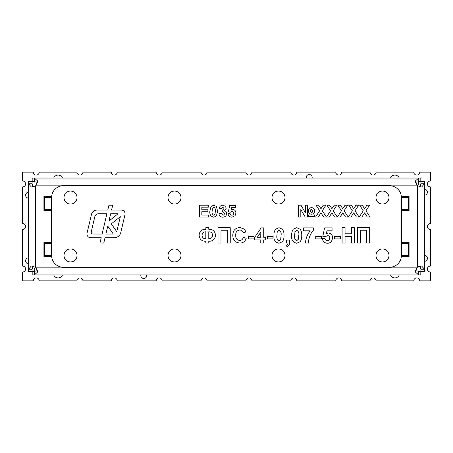 <?xml version="1.0" encoding="UTF-8"?>
<svg xmlns="http://www.w3.org/2000/svg" width="453" height="453" viewBox="0 0 453 453"><rect width="100%" height="100%" fill="white"/><g stroke="black" fill="none" stroke-linecap="round" stroke-linejoin="round"><path stroke-width="0.68" d="M35.651 267.287A5.317 5.317 0 0 1 36.223 267.859L37.508 272.151L34.275 274.954L418.725 274.954L415.492 272.162L416.777 267.859A5.317 5.317 0 0 1 417.349 267.287L421.641 266.002L424.444 269.235L424.444 183.765L421.652 186.998L417.349 185.713A5.317 5.317 0 0 1 416.777 185.141L415.492 180.849L418.725 178.046L34.275 178.046L37.508 180.838L36.223 185.141A5.317 5.317 0 0 1 35.651 185.713L31.359 186.998L28.556 183.765L28.556 269.235L31.348 266.002L35.651 267.287L35.651 185.713M51.013 209.365L51.013 210.549L43.924 210.549L43.924 196.364L51.013 196.364L51.013 197.548M401.987 255.452L401.987 256.636L409.076 256.636L409.076 242.451L401.987 242.451L401.987 243.635M401.987 197.548L401.987 196.364L409.076 196.364L409.076 210.549L401.987 210.549L401.987 209.365M51.013 255.452L51.013 256.636L43.924 256.636L43.924 242.451L51.013 242.451L51.013 243.635M34.275 181.596L34.275 178.046L32.186 178.046L32.186 181.596L34.275 181.596L37.339 182.361M415.661 182.361L418.725 181.596L420.814 181.596L420.814 178.046L418.725 178.046L418.725 181.596M420.894 183.765L424.444 183.765L424.444 181.676L420.894 181.676L420.894 183.765L420.129 186.829M420.129 266.171L420.894 269.235L420.894 271.324L424.444 271.324L424.444 269.235L420.894 269.235M418.725 271.404L418.725 274.954L420.814 274.954L420.814 271.404L418.725 271.404L415.661 270.639M37.339 270.639L34.275 271.404L32.186 271.404L32.186 274.954L34.275 274.954L34.275 271.404M32.871 186.829L32.106 183.765L32.106 181.676L28.556 181.676L28.556 183.765L32.106 183.765M32.106 269.235L28.556 269.235L28.556 271.324L32.106 271.324L32.106 269.235L32.871 266.171M125.079 213.856A3.783 3.783 0 0 0 121.296 210.073L111.551 210.073L112.695 205.226L108.913 205.226L107.763 210.073L96.987 210.073A5.674 5.674 0 0 0 91.466 214.445L87.055 233.102A3.783 3.783 0 0 0 90.736 237.751L101.223 237.751L99.971 243.046L103.76 243.046L105.011 237.751L114.298 237.751A6.619 6.619 0 0 0 120.741 232.661L124.977 214.728A3.783 3.783 0 0 0 125.079 213.856M181.002 255.452A6.501 6.501 0 0 0 171.251 249.824A6.501 6.501 0 0 0 171.251 261.081A6.501 6.501 0 0 0 181.002 255.452M181.002 197.548A6.501 6.501 0 0 0 171.251 191.919A6.501 6.501 0 0 0 171.251 203.176A6.501 6.501 0 0 0 181.002 197.548M77.01 197.548A6.501 6.501 0 0 0 67.259 191.919A6.501 6.501 0 0 0 67.259 203.176A6.501 6.501 0 0 0 77.01 197.548M388.991 197.548A6.501 6.501 0 0 0 379.24 191.919A6.501 6.501 0 0 0 379.24 203.176A6.501 6.501 0 0 0 388.991 197.548M284.994 255.452A6.501 6.501 0 0 0 275.248 249.824A6.501 6.501 0 0 0 275.248 261.081A6.501 6.501 0 0 0 284.994 255.452M388.991 255.452A6.501 6.501 0 0 0 379.24 249.824A6.501 6.501 0 0 0 379.24 261.081A6.501 6.501 0 0 0 388.991 255.452M77.01 255.452A6.501 6.501 0 0 0 67.259 249.824A6.501 6.501 0 0 0 67.259 261.081A6.501 6.501 0 0 0 77.01 255.452M284.994 197.548A6.501 6.501 0 0 0 275.248 191.919A6.501 6.501 0 0 0 275.248 203.176A6.501 6.501 0 0 0 284.994 197.548M389.58 185.73L63.42 185.73A11.818 11.818 0 0 0 51.602 197.548L51.602 255.452A11.818 11.818 0 0 0 63.42 267.27L389.58 267.27A11.818 11.818 0 0 0 401.398 255.452L401.398 197.548A11.818 11.818 0 0 0 389.58 185.73M222.774 217.197C220.566 217.055 219.292 215.888 218.952 213.691L221.223 213.408L222.819 215.226C223.873 215.073 224.399 214.45 224.405 213.357L223.035 211.591L222.134 211.761L222.344 209.926C223.34 209.932 223.878 209.445 223.952 208.459L222.825 207.197L221.528 208.714L219.252 208.374C219.603 206.37 220.787 205.322 222.802 205.226L225.413 206.291L226.223 208.261L224.524 210.741C225.911 211.132 226.63 212.055 226.676 213.505C226.421 215.815 225.118 217.044 222.774 217.197M208.499 217.044L199.558 217.044L199.558 205.226L208.346 205.226L208.346 207.197L201.828 207.197L201.828 209.773L207.893 209.773L207.893 211.744L201.828 211.744L201.828 215.079L208.499 215.079L208.499 217.044M311.63 214.167C309.603 214.031 308.527 212.938 308.397 210.9C308.504 208.884 309.558 207.802 311.562 207.655C313.567 207.831 314.631 208.929 314.756 210.951C314.637 212.944 313.595 214.014 311.63 214.167M318.249 217.044L315.594 217.044L319.642 210.787L316.047 205.226L318.702 205.226L320.967 208.737L323.238 205.226L325.894 205.226L322.298 210.787L326.347 217.044L323.691 217.044L320.967 212.842L318.249 217.044M340.061 217.044L337.406 217.044L341.46 210.787L337.864 205.226L340.52 205.226L342.785 208.737L345.056 205.226L347.711 205.226L344.116 210.787L348.164 217.044L345.509 217.044L342.785 212.842L340.061 217.044M361.879 217.044L359.223 217.044L363.278 210.787L359.682 205.226L362.338 205.226L364.603 208.737L366.873 205.226L369.529 205.226L365.933 210.787L369.982 217.044L367.326 217.044L364.603 212.842L361.879 217.044M218.029 243.046L218.029 227.683L230.243 227.683L230.243 243.046L227.287 243.046L227.287 230.243L220.985 230.243L220.985 243.046L218.029 243.046M254.076 238.907L248.363 238.907L248.363 236.347L254.076 236.347L254.076 238.907M272.983 238.907L267.27 238.907L267.27 236.347L272.983 236.347L272.983 238.907M286.573 243.046L286.573 240.09L289.524 240.09L289.524 242.236C289.705 244.348 288.833 245.798 286.919 246.591L286.375 245.407C287.451 244.999 287.978 244.212 287.949 243.046L286.573 243.046M310.209 230.832L303.51 230.832L303.51 227.876L313.555 227.876L313.555 230.045C310.316 233.771 308.606 238.102 308.436 243.046L305.481 243.046C305.73 238.465 307.31 234.399 310.209 230.832M327.445 243.244C324.541 243.08 322.864 241.551 322.417 238.652L324.977 238.318C325.169 239.722 325.95 240.509 327.321 240.679C328.895 240.532 329.693 239.648 329.705 238.046C329.722 236.54 329.003 235.707 327.542 235.56L325.39 236.743L322.813 236.381L324.586 227.876L332.066 227.876L332.066 230.832L326.953 230.832L326.353 233.572L328.244 233.001C331.098 233.38 332.57 235.039 332.661 237.978L331.568 241.268C330.526 242.598 329.15 243.255 327.445 243.244M345.067 243.046L342.111 243.046L342.111 227.683L345.067 227.683L345.067 233.788L351.369 233.788L351.369 227.683L354.325 227.683L354.325 243.046L351.369 243.046L351.369 236.347L345.067 236.347L345.067 243.046M357.474 243.046L357.474 227.683L369.688 227.683L369.688 243.046L366.732 243.046L366.732 230.243L360.429 230.243L360.429 243.046L357.474 243.046M340.339 238.907L334.631 238.907L334.631 236.347L340.339 236.347L340.339 238.907M321.432 238.907L315.724 238.907L315.724 236.347L321.432 236.347L321.432 238.907M293.216 229.241L296.715 227.683L300.231 229.263C301.381 231.149 301.885 233.216 301.738 235.469C301.885 237.723 301.375 239.796 300.214 241.681L296.715 243.244C292.876 242.344 291.2 239.745 291.692 235.435C291.551 233.187 292.055 231.121 293.216 229.241M275.486 229.241L278.991 227.683L282.502 229.263C283.657 231.149 284.156 233.216 284.014 235.469C284.156 237.723 283.652 239.796 282.491 241.681L278.991 243.244C275.152 242.344 273.476 239.745 273.969 235.435C273.822 233.187 274.331 231.121 275.486 229.241M263.725 243.046L260.769 243.046L260.769 239.892L254.665 239.892L254.665 237.344L261.16 227.876L263.725 227.876L263.725 237.332L265.696 237.332L265.696 239.892L263.725 239.892L263.725 243.046M239.688 240.486C241.636 240.333 242.819 239.286 243.244 237.332L246.194 238.318C245.232 241.455 243.102 243.029 239.813 243.046C235.254 242.598 232.916 240.05 232.802 235.396C232.848 230.577 235.22 227.938 239.914 227.485L244.444 229.167L245.996 232.015L243.046 232.604C242.559 230.945 241.449 230.096 239.711 230.045C236.896 230.464 235.577 232.174 235.758 235.175C235.526 238.238 236.84 240.011 239.688 240.486M215.469 235.271C215.118 239.263 212.887 241.262 208.776 241.273L208.776 243.046L205.821 243.046L205.821 241.273C201.704 241.262 199.473 239.258 199.122 235.26C199.467 231.273 201.698 229.275 205.821 229.258L205.821 227.683L208.776 227.683L208.776 229.258C212.893 229.269 215.124 231.273 215.469 235.271M350.973 217.044L348.317 217.044L352.366 210.787L348.77 205.226L351.426 205.226L353.697 208.737L355.962 205.226L358.617 205.226L355.022 210.787L359.07 217.044L356.415 217.044L353.697 212.842L350.973 217.044M329.155 217.044L326.5 217.044L330.548 210.787L326.953 205.226L329.608 205.226L331.879 208.737L334.144 205.226L336.8 205.226L333.204 210.787L337.259 217.044L334.603 217.044L331.879 212.842L329.155 217.044M298.55 217.044L298.55 205.226L300.973 205.226L305.367 212.723L305.367 205.226L307.638 205.226L307.638 217.044L305.214 217.044L300.82 209.546L300.82 217.044L298.55 217.044M308.697 216.591L308.697 214.926L314.456 214.926L314.456 216.591L308.697 216.591M211.03 206.426L213.725 205.226L216.426 206.443L217.587 211.217L216.415 215.996L213.725 217.197C210.77 216.506 209.484 214.507 209.858 211.194L211.03 206.426M231.908 217.197C229.677 217.072 228.386 215.894 228.04 213.663L230.011 213.408C230.152 214.49 230.758 215.096 231.811 215.226C233.023 215.113 233.635 214.433 233.646 213.199C233.657 212.038 233.102 211.404 231.981 211.291L230.328 212.197L228.346 211.919L229.705 205.379L235.464 205.379L235.464 207.655L231.528 207.655L231.064 209.762L232.525 209.32C234.716 209.609 235.849 210.888 235.917 213.148L235.079 215.679L231.908 217.197M51.602 255.452L44.513 255.452L44.513 243.635L51.602 243.635M51.602 209.365L44.513 209.365L44.513 197.548L51.602 197.548M401.398 243.635L408.487 243.635L408.487 255.452L401.398 255.452M401.398 197.548L408.487 197.548L408.487 209.365L401.398 209.365M298.782 235.469C299.24 232.995 298.55 231.251 296.715 230.243L294.977 231.749L294.648 235.469C294.195 237.938 294.88 239.677 296.715 240.679L298.453 239.173L298.782 235.469M284.014 235.469C284.156 237.723 283.652 239.796 282.491 241.681M281.058 235.469C281.511 232.995 280.82 231.251 278.991 230.243L277.247 231.749L276.919 235.469C276.466 237.938 277.157 239.677 278.991 240.679L280.73 239.173L281.058 235.469M257.259 237.332L260.769 237.332L260.769 232.219L257.259 237.332M208.776 231.817L208.776 238.714C211.223 238.731 212.468 237.548 212.514 235.164C212.366 232.887 211.121 231.766 208.776 231.817M202.078 235.356C202.225 237.638 203.471 238.759 205.821 238.714L205.821 231.817C203.397 231.783 202.146 232.961 202.078 235.356M311.647 209.167C310.769 209.439 310.39 210.09 310.515 211.121L311.556 212.655C312.4 212.383 312.763 211.749 312.638 210.747L311.647 209.167M215.317 211.217C215.662 209.314 215.135 207.978 213.725 207.197L212.383 208.357L212.134 211.217C211.783 213.12 212.315 214.456 213.725 215.226L215.062 214.071L215.317 211.217M108.963 221.036L118.091 213.754L110.679 213.754L108.963 221.036M113.284 234.037L107.769 226.087L105.889 234.037L113.284 234.037M102.101 234.037L106.897 213.754L98.499 213.754A3.783 3.783 0 0 0 94.819 216.664L91.263 231.715A1.891 1.891 0 0 0 93.103 234.037L102.101 234.037M120.328 216.664L111.319 223.85L116.772 231.715L120.328 216.664M424.444 255.452A2.956 2.956 0 0 1 427.394 258.408A2.956 2.956 0 0 1 424.444 261.364M415.843 270.86A2.956 2.956 0 0 1 415.701 270.469M418.498 266.681A2.956 2.956 0 0 1 420.843 267.797M424.444 189.275A2.956 2.956 0 0 1 427.394 192.231A2.956 2.956 0 0 1 424.444 195.186M34.496 186.319A2.956 2.956 0 0 1 32.157 185.203M37.157 182.14A2.956 2.956 0 0 1 37.299 182.531M407.898 256.636A2.956 2.956 0 0 1 409.076 255.702M28.556 263.725A2.956 2.956 0 0 1 25.606 260.769A2.956 2.956 0 0 1 28.556 257.814M28.556 198.137A2.956 2.956 0 0 1 25.606 195.186A2.956 2.956 0 0 1 28.556 192.231M417.949 181.602A2.956 2.956 0 0 1 417.36 185.719M146.67 274.954A2.956 2.956 0 0 1 143.482 278.482A2.956 2.956 0 0 1 140.883 274.954M306.324 178.046A2.956 2.956 0 0 1 308.923 174.518A2.956 2.956 0 0 1 312.117 178.046M390.514 178.046A4.728 4.728 0 0 1 399.28 178.046M399.28 274.954A4.728 4.728 0 0 1 390.514 274.954M62.486 274.954A4.728 4.728 0 0 1 53.72 274.954M53.72 178.046A4.728 4.728 0 0 1 62.486 178.046M35.051 271.398A2.956 2.956 0 0 1 35.64 267.276M46.036 196.364A2.956 2.956 0 0 1 45.102 197.548M44.513 197.893A2.956 2.956 0 0 1 43.924 198.08M22.65 266.087A2.956 2.956 0 0 1 25.606 269.042A2.956 2.956 0 0 1 22.65 271.998L22.65 280.86L33.284 280.86A2.956 2.956 0 0 1 36.24 277.904A2.956 2.956 0 0 1 39.196 280.86L77.01 280.86A2.956 2.956 0 0 1 79.966 277.904A2.956 2.956 0 0 1 82.916 280.86L111.279 280.86A2.956 2.956 0 0 1 114.235 277.904A2.956 2.956 0 0 1 117.191 280.86L156.189 280.86A2.956 2.956 0 0 1 159.139 277.904A2.956 2.956 0 0 1 162.095 280.86L201.092 280.86A2.956 2.956 0 0 1 204.048 277.904A2.956 2.956 0 0 1 207.004 280.86L245.996 280.86A2.956 2.956 0 0 1 248.952 277.904A2.956 2.956 0 0 1 251.908 280.86L290.905 280.86A2.956 2.956 0 0 1 293.861 277.904A2.956 2.956 0 0 1 296.811 280.86L335.809 280.86A2.956 2.956 0 0 1 338.765 277.904A2.956 2.956 0 0 1 341.721 280.86L370.084 280.86A2.956 2.956 0 0 1 373.034 277.904A2.956 2.956 0 0 1 375.99 280.86L413.804 280.86A2.956 2.956 0 0 1 416.76 277.904A2.956 2.956 0 0 1 419.716 280.86L430.35 280.86L430.35 271.998A2.956 2.956 0 0 1 427.394 269.042A2.956 2.956 0 0 1 430.35 266.087L430.35 229.512A2.956 2.956 0 0 1 427.394 226.557A2.956 2.956 0 0 1 430.35 223.606L430.35 186.913A2.956 2.956 0 0 1 427.394 183.958A2.956 2.956 0 0 1 430.35 181.002L430.35 172.14L419.716 172.14A2.956 2.956 0 0 1 416.76 175.096A2.956 2.956 0 0 1 413.804 172.14L375.99 172.14A2.956 2.956 0 0 1 373.034 175.096A2.956 2.956 0 0 1 370.084 172.14L341.721 172.14A2.956 2.956 0 0 1 338.765 175.096A2.956 2.956 0 0 1 335.809 172.14L296.811 172.14A2.956 2.956 0 0 1 293.861 175.096A2.956 2.956 0 0 1 290.905 172.14L251.908 172.14A2.956 2.956 0 0 1 248.952 175.096A2.956 2.956 0 0 1 245.996 172.14L207.004 172.14A2.956 2.956 0 0 1 204.048 175.096A2.956 2.956 0 0 1 201.092 172.14L162.095 172.14A2.956 2.956 0 0 1 159.139 175.096A2.956 2.956 0 0 1 156.189 172.14L117.191 172.14A2.956 2.956 0 0 1 114.235 175.096A2.956 2.956 0 0 1 111.279 172.14L82.916 172.14A2.956 2.956 0 0 1 79.966 175.096A2.956 2.956 0 0 1 77.01 172.14L39.196 172.14A2.956 2.956 0 0 1 36.24 175.096A2.956 2.956 0 0 1 33.284 172.14L22.65 172.14L22.65 181.002A2.956 2.956 0 0 1 25.606 183.958A2.956 2.956 0 0 1 22.65 186.913L22.65 223.544A2.956 2.956 0 0 1 25.606 226.5A2.956 2.956 0 0 1 22.65 229.456L22.65 266.087M36.223 267.859L416.777 267.859M417.349 267.287L417.349 185.713M416.777 185.141L36.223 185.141"/></g></svg>
